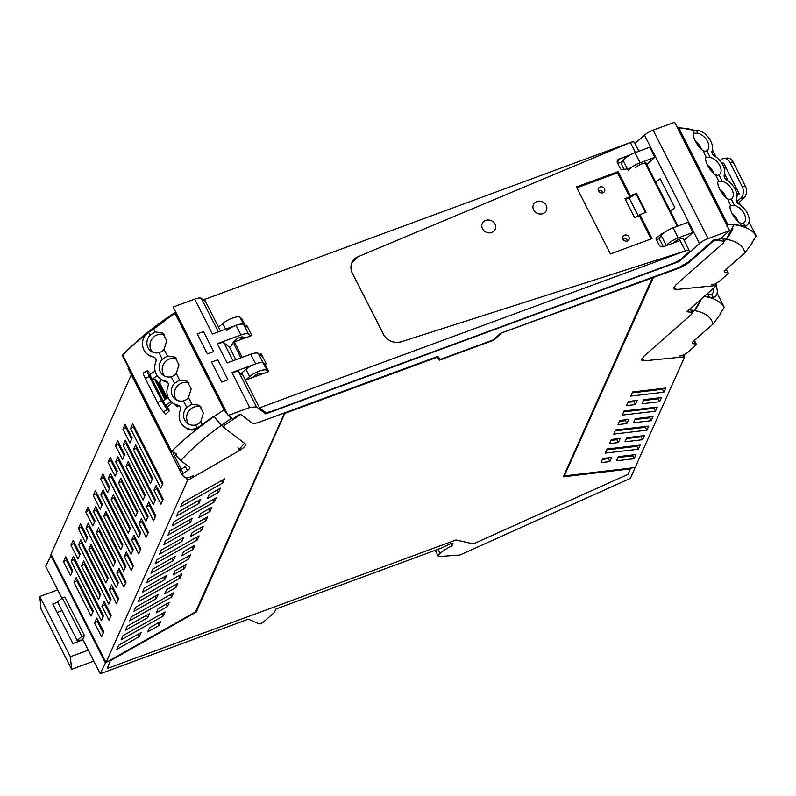 <?xml version="1.0" encoding="UTF-8"?>
<svg xmlns="http://www.w3.org/2000/svg" width="796" height="796" viewBox="0 0 796 796"><rect width="100%" height="100%" fill="white"/><g stroke="black" fill="none" stroke-linecap="round" stroke-linejoin="round"><path stroke-width="1.19" d="M670.242 210.88L674.849 207.716L670.55 211.497M655.576 181.966L660.183 178.801L674.849 207.716M265.665 413.89L678.978 261.576L699.505 243.516A9.94 3.055 -26.9 0 1 708.102 238.581L729.604 230.651L719.494 239.526A146.564 45.083 153.1 0 0 715.216 239.367L713.266 240.223L688.57 261.954L678.739 267.605L500.485 333.295L493.679 339.753L440.357 359.404L437.8 356.389L259.546 422.089C255.735 423.442 253.178 423.701 251.884 422.885L240.74 414.378L238.929 414.895A146.564 45.083 153.1 0 0 233.059 418.716A146.564 45.083 153.1 0 0 232.78 418.895L228.193 415.442L249.705 407.512L256.402 406.816L265.665 413.89L264.59 411.771M242.83 375.055L238.671 371.881L236.76 371.473L231.984 372.578L249.705 407.512M243.874 337.136L243.924 337.315C241.238 336.3 237.904 337.643 233.905 341.345L230.77 346.628L229.437 347.116L235.835 359.722M229.437 347.116L224.004 342.976L222.094 342.569L217.318 343.673L227.089 362.946L250.71 354.24L255.596 363.881L231.984 372.578M248.014 327.823L243.705 324.529C242.412 323.713 239.855 323.982 236.044 325.335L212.423 334.031L194.702 299.107A9.94 3.055 -26.9 0 1 201.398 298.41L218.363 331.852M205.557 301.585L201.398 298.41M226.9 330.4A11.353 3.492 -26.9 0 1 243.357 324.33A11.353 3.492 -26.9 0 1 243.705 324.529L248.591 334.171L250.81 335.862M220.512 331.056L204.482 299.455L630.372 142.504L358.2 256.65L351.902 262.69L351.424 271.346L384.309 335.842C388.826 341.454 394.517 343.414 401.363 341.733L685.366 250.919L259.476 407.87L241.755 372.936L245.984 369.334A11.353 3.492 -26.9 0 1 246.452 368.946A11.353 3.492 -26.9 0 1 262.919 362.876A11.353 3.492 -26.9 0 1 263.257 363.075L264.969 364.379L266.312 363.891L261.178 353.772L259.576 354.359M255.596 363.881A11.353 3.492 153.1 0 1 263.257 363.075L258.372 353.444L262.68 356.727M645.158 163.498A5.96 1.831 153.1 0 0 640.382 164.493A5.96 1.831 153.1 0 0 635.526 167.767M628.263 170.633A11.353 3.492 153.1 0 1 640.093 162.782L654.899 157.319L646.72 164.523M624.054 169.269L621.188 163.618L623.149 160.543A11.353 3.492 -26.9 0 1 634.979 152.693L649.785 147.24L654.899 157.319M663.347 246.73L659.297 238.74L661.257 235.676A11.353 3.492 -26.9 0 1 673.088 227.825L687.903 222.373L693.018 232.452L684.092 240.302M683.744 239.616L683.764 239.536A5.96 1.831 -26.9 0 0 683.734 238.989A5.96 1.831 -26.9 0 0 682.679 238.531A5.96 1.831 -26.9 0 0 675.864 241.049A5.96 1.831 -26.9 0 0 673.635 242.899L673.585 242.959M666.501 245.576A11.353 3.492 -26.9 0 1 678.202 237.904L693.018 232.452M634.969 143.489L644.501 135.111A9.94 3.055 -26.9 0 1 653.108 130.166L674.61 122.246L729.604 230.651M678.978 261.576L678.52 260.68M228.193 415.442L173.19 307.037L194.692 299.107A9.94 3.055 -26.9 0 1 194.702 299.107M258.372 353.444A11.353 3.492 153.1 0 0 250.71 354.24M248.591 334.171C247.297 333.345 244.74 333.614 240.929 334.967L217.318 343.673M197.239 333.912L207.378 353.912L213.656 351.603L203.507 331.604L213.656 351.603L207.378 353.912L197.239 333.912L203.507 331.604L197.239 333.912M221.676 382.1L227.954 379.782L217.805 359.792L227.954 379.782L221.676 382.1L211.537 362.1L217.805 359.792L211.537 362.1L221.676 382.1M719.246 239.049L717.136 239.875A146.564 45.083 153.1 0 0 713.992 239.775L689.485 261.337L689.724 261.814A13.064 4.02 153.1 0 1 678.421 268.312L653.347 277.555L564.434 475.65M239.059 414.806A146.564 45.083 153.1 0 0 234.611 417.701A1.701 0.527 -26.9 0 1 234.402 417.83M81.908 636.511L62.357 597.965L57.551 601.836L77.103 640.382L81.908 636.511L84.416 635.586L82.754 639.307L100.236 673.754L105.838 662.232M100.236 673.754L248.322 619.179L258.919 623.825A2.836 0.876 153.1 0 0 263.178 622.183L274.341 612.492L275.894 609.02L442.576 547.588L450.058 543.837A2.836 0.876 153.1 0 1 452.954 543.35A2.836 0.876 153.1 0 1 452.924 543.708L451.919 545.957A17.034 5.244 153.1 0 0 440.098 553.359A5.711 1.751 153.1 0 0 438.168 556.056A5.711 1.751 153.1 0 0 439.581 556.484L459.889 555.031L630.422 478.336L635.238 467.302M679.744 267.207A13.064 4.02 153.1 0 1 678.172 267.834L653.098 277.068L564.314 475.401M685.018 264.531A13.064 4.02 153.1 0 0 689.485 261.337M107.221 668.521L110.594 659.954L107.221 668.521L456.009 539.977L473.312 543.907L628.233 474.237L630.392 468.386L563.548 476.267M195.518 611.885L105.997 662.561L187.508 480.476L239.457 450.506C244.352 447.481 246.243 445.233 245.128 443.75L223.467 427.213L224.979 424.895L240.74 414.378L251.884 422.885C253.178 423.701 255.735 423.442 259.546 422.089L284.62 412.845L195.518 611.885L285.058 412.706L436.835 356.767L439.263 359.633L440.248 359.275M500.445 333.325L652.093 277.436L652.342 277.923L500.346 333.425M61.879 598.154L45.72 566.304L51.322 554.792M713.992 239.775L714.231 240.253A146.564 45.083 153.1 0 1 717.375 240.352L724.479 241.317L723.176 238.74M50.725 555.13L105.241 662.57M84.416 635.586L64.864 597.04L62.357 597.965M450.695 543.549L451.919 545.957M440.098 553.359L438.029 549.27M714.231 240.253L689.724 261.814M285.058 412.706L196.274 612.064L110.843 660.421M285.306 413.184L437.084 357.255L436.835 356.767M500.565 333.852L494.107 339.991L439.511 360.12L439.263 359.633M439.511 360.12L437.084 357.255M652.342 277.923L563.309 476.804L630.641 468.864M722.768 238.691L723.942 241.019L723.584 242.909L675.625 285.097L673.515 288.799L676.292 289.515L716.629 285.485L686.779 311.743L692.023 312.321L691.654 314.211L643.705 356.399L641.596 360.1L644.372 360.827L684.709 356.787L635.118 467.56L564.563 475.889M690.838 309.992L692.56 312.629L691.256 310.052M626.85 423.562L618.004 424.606L619.845 420.477L628.691 419.442L626.85 423.562L625.387 420.666L625.785 419.781M663.904 392.189L630.77 396.09L632.611 391.97L665.745 388.06L663.904 392.189L662.441 389.294L662.839 388.408M609.497 443.611L611.338 439.491L620.183 438.447L618.343 442.566L609.497 443.611M642.004 403.771L643.855 399.652L661.496 397.572L659.645 401.691L642.004 403.771M638.382 449.203L640.223 445.083L607.089 448.984L605.239 453.113L638.382 449.203L636.909 446.307L637.307 445.422M635.974 454.576L618.333 456.655L616.482 460.775L634.133 458.695L635.974 454.576M611.686 457.421L602.841 458.466L600.99 462.615L609.836 461.571L611.686 457.421M635.357 404.557L637.208 400.428L628.352 401.473L626.512 405.602L635.357 404.557L633.895 401.662L634.293 400.776M648.73 426.079L615.597 429.979L613.746 434.109L646.889 430.198L648.73 426.079M644.481 435.581L626.83 437.661L624.989 441.78L642.631 439.7L644.481 435.581M622.253 415.094L624.104 410.975L657.237 407.064L655.397 411.194L622.253 415.094M651.138 420.696L633.497 422.775L635.337 418.656L652.989 416.577L651.138 420.696L649.675 417.81L650.073 416.915M77.103 640.382L82.277 640.054M683.684 354.767L684.709 356.787M715.604 283.466L716.629 285.485M619.447 421.373L625.387 420.666M632.213 392.856L662.441 389.294M610.94 440.377L616.87 439.681L617.268 438.785M616.87 439.681L618.343 442.566M643.457 400.537L658.183 398.796L658.581 397.91M658.183 398.796L659.645 401.691M606.691 449.879L636.909 446.307M634.133 458.695L632.661 455.8L633.059 454.914M617.935 457.541L632.661 455.8M609.836 461.571L608.363 458.685L608.781 457.77M602.433 459.382L608.363 458.685M627.954 402.368L633.895 401.662M615.199 430.865L645.417 427.303L645.815 426.417M645.417 427.303L646.889 430.198M626.432 438.546L641.168 436.815L641.566 435.919M641.168 436.815L642.631 439.7M623.706 411.86L653.924 408.298L654.322 407.413M653.924 408.298L655.397 411.194M634.939 419.542L649.675 417.81M243.765 336.997L244.014 337.932M242.661 337.803L242.133 336.748M187.508 480.476L186.224 477.948M131.32 374.737L51.004 554.145L105.997 662.561M78.605 544.663L80.804 539.738L110.992 599.239L108.783 604.164L78.605 544.663L81.361 542.971L110.485 600.373M133.4 565.737L131.28 570.463L124.266 556.643L126.385 551.917L133.4 565.737M71.172 561.24L73.381 556.324L103.57 615.825L101.361 620.741L71.172 561.24L73.938 559.558L103.062 616.95M86.028 528.076L88.227 523.161L118.415 582.662L116.206 587.577L86.028 528.076L88.784 526.395L117.907 583.786M93.45 511.5L95.649 506.574L125.838 566.075L123.639 571.001L93.45 511.5L96.216 509.808L125.33 567.21M126.057 582.125L123.858 587.05L116.843 573.229L119.042 568.304L126.057 582.125M118.634 598.711L116.435 603.627L109.42 589.806L111.619 584.891L118.634 598.711M111.211 615.298L109.012 620.213L101.997 606.393L104.196 601.468L111.211 615.298M115.549 561.409L113.35 566.334L96.306 532.753L98.515 527.828L115.549 561.409M108.127 577.995L105.918 582.911L88.883 549.33L91.092 544.414L108.127 577.995M100.704 594.572L98.495 599.497L81.461 565.916L83.67 561.001L100.704 594.572M85.799 512.037L87.998 507.112L95.013 520.932L92.814 525.857L85.799 512.037L88.565 510.345L94.505 522.067M78.376 528.614L80.575 523.698L87.59 537.519L85.391 542.434L78.376 528.614L81.142 526.922L87.082 538.643M70.953 545.2L73.152 540.275L80.167 554.106L77.968 559.021L70.953 545.2L73.72 543.509L79.66 555.23M94.575 622.97L101.589 636.8L103.788 631.875L96.774 618.054L94.575 622.97L97.341 621.288L103.281 632.999M63.531 561.777L70.546 575.607L72.744 570.682L65.73 556.862L63.531 561.777L66.297 560.095L72.237 571.817M74.038 582.503L91.072 616.074L93.281 611.159L76.247 577.578L74.038 582.503L76.804 580.811L92.774 612.283M103.739 516.166L105.848 511.45L122.882 545.021L120.773 549.747L103.739 516.166L106.495 514.485L122.465 545.957M93.222 495.45L95.421 490.535L102.435 504.356L100.236 509.271L93.222 495.45L95.988 493.759L101.938 505.48M100.893 494.873L103.092 489.958L133.28 549.459L131.061 554.414L100.893 494.873M130.564 428.586L160.752 488.087L162.951 483.162L132.763 423.661L130.564 428.586L133.33 426.895L162.454 484.296M123.141 445.163L153.329 504.664L155.528 499.749L125.34 440.248L123.141 445.163L125.907 443.481L155.021 500.873M115.718 461.75L145.907 521.251L148.106 516.325L117.917 456.824L115.718 461.75L118.485 460.058L147.598 517.46M108.296 478.336L138.484 537.827L140.683 532.912L110.495 473.411L108.296 478.336L111.062 476.645L140.176 534.036M122.912 429.124L129.927 442.944L132.136 438.019L125.121 424.198L122.912 429.124L125.678 427.432L131.629 439.153M115.49 445.7L122.504 459.531L124.713 454.606L117.699 440.785L115.49 445.7L118.256 444.009L124.206 455.73M108.067 462.287L115.082 476.108L117.281 471.192L110.276 457.362L108.067 462.287L110.833 460.595L116.783 472.317M100.644 478.864L107.659 492.694L109.858 487.769L102.853 473.948L100.644 478.864L103.41 477.182L109.36 488.903M111.161 499.59L128.196 533.161L130.395 528.245L113.36 494.664L111.161 499.59L113.918 497.898L129.887 529.37M118.584 483.003L135.619 516.584L137.817 511.659L120.783 478.088L118.584 483.003L121.35 481.311L137.31 512.793M126.007 466.416L143.041 499.997L145.24 495.082L128.206 461.501L126.007 466.416L128.773 464.735L144.733 496.207M133.429 449.84L150.464 483.421L152.663 478.495L135.628 444.914L133.429 449.84L136.196 448.148L152.165 479.62M131.688 540.056L138.703 553.887L140.902 548.961L133.897 535.141L131.688 540.056L134.454 538.375L140.404 550.086M139.111 523.479L146.126 537.3L148.335 532.385L141.32 518.554L139.111 523.479L141.877 521.788L147.827 533.509M146.534 506.893L153.548 520.713L155.757 515.798L148.743 501.978L146.534 506.893L149.3 505.201L155.25 516.922M153.956 490.316L160.971 504.137L163.18 499.211L156.165 485.391L153.956 490.316L156.722 488.625L162.673 500.346M136.693 447.024L136.196 448.148M129.27 463.6L128.773 464.735M121.848 480.187L121.35 481.311M114.425 496.774L113.918 497.898M223.467 427.213L222.174 424.765M127.231 626.203L149.618 613.527L147.767 617.646L125.39 630.323L127.231 626.203M129.639 620.82L171.687 597.02L173.528 592.891L131.489 616.691L129.639 620.82M121.131 639.825L122.982 635.696L165.021 611.905L163.18 616.024L121.131 639.825M138.146 601.806L139.996 597.687L182.035 573.886L180.195 578.015L138.146 601.806M142.404 592.314L144.245 588.184L166.633 575.518L164.792 579.637L142.404 592.314M156.205 612.88L158.046 608.751L169.269 602.403L167.429 606.522L156.205 612.88M164.712 593.876L166.553 589.746L177.787 583.398L175.936 587.518L164.712 593.876M173.22 574.861L184.443 568.513L186.294 564.384L175.07 570.742L173.22 574.861M158.921 625.527L160.782 621.377L149.549 627.736L147.698 631.885L158.921 625.527L157.698 623.119M146.663 582.801L148.504 578.682L190.542 554.882L188.702 559.011L146.663 582.801M141.111 632.522L118.733 645.188L116.883 649.317L139.27 636.641L141.111 632.522M133.897 611.318L135.738 607.189L158.125 594.522L156.275 598.642L133.897 611.318M183.597 551.688L194.821 545.33L192.98 549.459L181.747 555.807L183.597 551.688M173.319 560.583L175.16 556.464L152.782 569.13L150.932 573.259L173.319 560.583L172.105 558.195M197.209 539.996L155.17 563.797L157.011 559.678L199.06 535.877L197.209 539.996L195.995 537.608M192.125 532.633L203.348 526.275L201.507 530.405L190.284 536.753L192.125 532.633M181.846 541.529L183.697 537.409L161.309 550.076L159.459 554.205L181.846 541.529L180.632 539.141M205.716 520.992L163.678 544.792L165.518 540.673L207.567 516.873L205.716 520.992L204.502 518.604M200.652 513.579L211.885 507.221L210.035 511.35L198.811 517.698L200.652 513.579M190.373 522.475L192.224 518.355L169.837 531.022L167.996 535.151L190.373 522.475L189.169 520.087M214.224 501.987L172.185 525.788L174.025 521.669L216.074 497.868L214.224 501.987L213.01 499.599M198.91 503.42L200.751 499.301L178.364 511.967L176.523 516.097L198.91 503.42L197.697 501.032M209.189 494.525L220.412 488.167L218.562 492.296L207.338 498.644L209.189 494.525M222.731 482.983L180.692 506.783L182.533 502.654L224.581 478.864L222.731 482.983L221.517 480.595M81.869 541.847L81.361 542.971M127.45 554.026L127.032 554.951L132.982 566.672M127.032 554.951L124.266 556.643M74.446 558.424L73.938 559.558M89.291 525.26L88.784 526.395M96.714 508.684L96.216 509.808M120.116 570.404L119.609 571.538L125.559 583.259M119.609 571.538L116.843 573.229M112.694 586.99L112.186 588.115L118.126 599.836M112.186 588.115L109.42 589.806M105.261 603.577L104.764 604.701L110.704 616.422M104.764 604.701L101.997 606.393M99.58 529.937L99.072 531.061L115.042 562.533M99.072 531.061L96.306 532.753M92.157 546.514L91.649 547.648L107.619 579.12M91.649 547.648L88.883 549.33M84.734 563.1L84.227 564.225L100.197 595.707M84.227 564.225L81.461 565.916M89.072 509.211L88.565 510.345M81.65 525.798L81.142 526.922M74.217 542.384L73.72 543.509M97.341 621.288L97.838 620.154M66.297 560.095L66.794 558.961M76.804 580.811L77.312 579.687M106.913 513.549L106.495 514.485M104.157 492.057L103.639 493.221L100.873 494.913M103.639 493.221L132.753 550.623M133.837 425.77L133.33 426.895M126.415 442.347L125.907 443.481M118.992 458.934L118.485 460.058M111.559 475.51L111.062 476.645M146.554 615.258L147.767 617.646M170.473 594.622L171.687 597.02M161.966 613.636L163.18 616.024M178.981 575.617L180.195 578.015M163.578 577.249L164.792 579.637M166.215 604.134L167.429 606.522M174.722 585.13L175.936 587.518M183.229 566.125L184.443 568.513M187.488 556.613L188.702 559.011M138.056 634.253L139.27 636.641M155.071 596.254L156.275 598.642M191.766 547.061L192.98 549.459M200.294 528.007L201.507 530.405M208.821 508.952L210.035 511.35M217.348 489.898L218.562 492.296M126.186 426.308L125.678 427.432M118.763 442.884L118.256 444.009M111.341 459.471L110.833 460.595M103.918 476.048L103.41 477.182M96.495 492.634L95.988 493.759M134.962 537.24L134.454 538.375M142.385 520.664L141.877 521.788M149.807 504.077L149.3 505.201M157.23 487.49L156.722 488.625M158.991 352.688L161.857 351.484L164.066 349.424L166.702 340.807L162.852 333.066L155.16 331.872L150.116 335.196A10.786 10.159 -52.6 0 0 147.459 339.564A10.786 10.159 -52.6 0 0 150.743 350.966A10.786 10.159 -52.6 0 0 158.991 352.688L162.334 359.285A10.786 10.159 -52.6 0 0 162.971 375.055A10.786 10.159 -52.6 0 0 171.21 376.777L174.075 375.573L176.294 373.513L179.607 380.05L187.299 381.244L191.149 388.985L188.513 397.612L186.304 399.662L183.428 400.876A10.786 10.159 127.4 0 1 175.19 399.144A10.786 10.159 127.4 0 1 174.553 383.374L179.607 380.05M176.294 373.513L178.931 364.896L175.08 357.155L167.389 355.961L162.334 359.285M176.851 358.956A10.786 10.159 -52.6 0 0 167.936 359.663A10.786 10.159 -52.6 0 0 164.623 376.07M191.836 404.149L199.517 405.333L203.368 413.084L200.731 421.701L198.522 423.761L195.657 424.965A10.786 10.159 127.4 0 1 190.791 424.895A10.786 10.159 127.4 0 1 187.408 423.243A10.786 10.159 127.4 0 1 186.781 407.462L191.836 404.149L188.513 397.612M184.374 426.726L187.478 428.964C191.249 430.785 194.881 430.278 198.383 427.452A164.672 50.655 153.1 0 1 202.124 424.606L202.184 424.557A164.672 50.655 153.1 0 1 213.835 416.149L213.835 416.149A164.672 50.655 153.1 0 0 202.184 424.557A17.034 5.244 -26.9 0 1 197.269 427.77L197.119 427.84A12.686 11.94 127.4 0 1 185.836 427.701A12.686 11.94 127.4 0 1 185.796 427.671A14.706 13.84 127.4 0 1 184.374 426.726A14.706 13.84 127.4 0 1 180.254 410.199A3.96 3.721 127.4 0 0 177.667 405.104A14.716 13.85 127.4 0 1 172.145 402.637A14.716 13.85 127.4 0 1 168.125 385.871A3.96 3.721 127.4 0 0 165.449 381.015A14.716 13.85 127.4 0 1 159.926 378.558A14.716 13.85 127.4 0 1 155.807 362.021A3.96 3.721 127.4 0 0 153.22 356.916A14.706 13.84 127.4 0 1 147.708 354.459A14.706 13.84 127.4 0 1 142.514 342.36A12.686 11.94 127.4 0 1 148.653 332.31L148.792 332.221A17.034 5.244 153.1 0 0 153.718 329.017L155.16 331.872M175.707 312.002L175.11 313.485L224.004 409.85A164.672 50.655 153.1 0 0 214.044 416.567L221.437 425.293L231.228 418.447L228.94 416.019M175.11 313.485A164.672 50.655 153.1 0 0 165.15 320.191L165.359 320.609A164.672 50.655 153.1 0 0 153.718 329.017L153.648 329.066M164.623 334.867A10.786 10.159 -52.6 0 0 155.708 335.574A10.786 10.159 -52.6 0 0 152.394 351.981M189.07 383.045A10.786 10.159 -52.6 0 0 180.155 383.762A10.786 10.159 -52.6 0 0 176.841 400.159M201.288 407.134A10.786 10.159 -52.6 0 0 192.373 407.85A10.786 10.159 -52.6 0 0 189.06 424.248M159.926 378.558L162.911 380.826L167.001 382.199L165.449 381.015M167.548 382.289L167.001 382.199M224.004 409.85L227.815 414.706M153.718 329.017A164.672 50.655 153.1 0 1 165.359 320.609L165.777 318.768A49.641 6.935 -119.5 0 1 165.837 318.718M230.969 417.562L231.228 418.447M160.165 381.543A152.752 46.994 153.1 0 0 159.359 382.269L159.966 383.473A51.103 15.721 -26.9 0 1 160.911 379.304M187.03 465.332L181.219 469.322A2.836 0.876 153.1 0 0 180.055 470.804A2.836 0.876 153.1 0 0 180.135 470.894A2.836 0.876 -26.9 0 1 180.055 470.804A2.836 0.876 -26.9 0 1 180.025 470.675A2.836 0.876 -26.9 0 1 181.219 469.322L185.428 466.426A5.681 1.751 153.1 0 0 186.901 465.232M130.265 372.608A2.836 0.876 153.1 0 1 130.196 372.518A2.836 0.876 153.1 0 1 130.564 371.682A2.836 0.876 153.1 0 0 130.196 372.518A2.836 0.876 153.1 0 0 130.265 372.608L180.025 470.695M193.12 475.759C189.388 477.719 186.811 478.346 185.378 477.66L182.204 474.983A2.836 0.876 -26.9 0 1 182.135 474.894A2.836 0.876 -26.9 0 1 183.289 473.401L187.498 470.516A5.681 1.751 153.1 0 0 189.826 467.531A5.681 1.751 153.1 0 0 189.657 467.332L180.881 460.635C190.891 449.243 204.403 437.462 221.437 425.293A49.641 6.935 -119.5 0 1 215.965 419.064M244.462 443.243L239.019 449.65M223.079 426.547L221.437 425.293M166.424 398.657L158.523 383.085A152.752 46.994 -26.9 0 1 159.359 382.319A51.113 15.721 153.1 0 1 159.359 382.269M214.044 416.567A164.672 50.655 153.1 0 0 171.618 451.441L171.458 452.307L122.315 355.424L123.659 353.912C135.4 341.932 149.439 330.211 165.777 318.768L175.747 311.982M146.613 333.902A164.672 50.655 153.1 0 0 122.723 355.076L171.618 451.441L176.672 453.909L175.996 455.531L180.881 460.635M175.349 453.213L175.996 455.531M172.364 402.796A164.672 50.655 153.1 0 0 167.459 406.985L169.419 410.835A164.672 50.655 153.1 0 0 166.185 413.711A164.672 50.655 153.1 0 0 165.359 414.457L163.817 412.109A28.387 8.736 153.1 0 0 163.508 411.711L167.558 409.423A8.517 1.194 -119.5 0 1 161.608 400.448L149.389 376.359A8.517 1.194 -119.5 0 1 147.479 370.687A8.517 1.194 -119.5 0 1 148.006 370.876L150.703 373.941M148.673 355.135L153.22 356.916M165.15 320.191A164.672 50.655 153.1 0 0 148.633 332.32L150.116 335.196M177.667 405.104L178.941 406.069L173.956 404.02M168.125 397.562L163.061 400.816L165.389 405.393L171.08 401.731M165.677 399.134L155.698 379.453L158.523 383.085M155.101 371.115L149.738 374.558L152.076 379.155L157.25 375.802M163.071 400.816L152.076 379.155L154.533 379.105L164.941 399.612M155.698 379.453A5.681 1.751 153.1 0 0 155.618 379.374A5.681 1.751 153.1 0 0 154.533 379.105M165.359 319.315A49.641 6.935 -119.5 0 1 165.777 318.758M167.459 406.985L165.389 405.393M167.558 409.423L169.419 410.835M128.484 367.603A2.836 0.876 153.1 0 0 128.116 368.429A2.836 0.876 153.1 0 0 128.196 368.518L130.166 372.399M147.479 370.687L143.459 372.956A8.517 1.194 -119.5 0 0 145.369 378.627L157.598 402.716A8.517 1.194 60.5 0 0 163.051 411.233L163.508 411.711M734.599 205.577L731.036 205.428C727.305 206.055 734.449 220.124 739.942 222.98L741.693 223.576L743.474 223.079A10.786 6.587 48.7 0 0 744.001 222.681A10.786 6.587 48.7 0 0 745.325 220.492A10.786 6.587 48.7 0 0 734.599 205.577L731.245 198.99A10.786 6.587 48.7 0 0 731.773 198.592A10.786 6.587 48.7 0 0 731.733 189.169A10.786 6.587 48.7 0 0 722.37 181.488L718.818 181.339L715.505 174.802C710.002 171.946 702.868 157.867 706.599 157.25L710.151 157.399A10.786 6.587 -131.3 0 1 719.514 165.08A10.786 6.587 -131.3 0 1 719.554 174.503A10.786 6.587 -131.3 0 1 719.027 174.891L717.246 175.399L715.505 174.802M718.49 181.548L718.818 181.339C715.087 181.966 722.231 196.035 727.723 198.891L729.474 199.488L731.245 198.99M726.012 197.567A10.786 6.587 48.7 0 0 719.733 189.358M730.708 205.637L727.723 198.891M706.261 157.449L703.276 150.713C697.784 147.857 690.639 133.778 694.371 133.161L697.933 133.31A10.786 6.587 -131.3 0 1 702.002 135.151A10.786 6.587 -131.3 0 1 707.336 150.414A10.786 6.587 -131.3 0 1 706.808 150.802L705.027 151.31L703.276 150.713M694.042 133.36L692.928 130.295A17.034 5.244 153.1 0 0 696.351 130.435L696.47 130.425A12.686 7.751 -131.3 0 1 705.903 134.693A12.686 7.751 -131.3 0 1 705.933 134.723A14.706 8.985 -131.3 0 1 712.032 150.981A3.96 2.418 -131.3 0 0 714.619 156.076A14.716 8.995 -131.3 0 1 724.191 175.229A3.96 2.418 -131.3 0 0 726.838 180.165A14.716 8.995 -131.3 0 1 736.469 199.159A3.96 2.418 -131.3 0 0 739.056 204.264A14.706 8.985 -131.3 0 1 749.215 220.034A12.686 7.751 -131.3 0 1 747.394 224.79A12.686 7.751 -131.3 0 1 744.937 225.955L744.817 225.974A17.034 5.244 -26.9 0 1 741.394 225.845L739.942 222.98M685.684 128.852A164.672 50.655 -26.9 0 1 692.928 130.295A164.672 50.655 -26.9 0 0 685.684 128.852L685.684 128.852M726.917 226.293L727.673 224.233L678.779 127.867A164.672 50.655 -26.9 0 1 685.475 128.445A164.672 50.655 -26.9 0 1 694.789 130.524M727.673 224.233A164.672 50.655 -26.9 0 1 734.37 224.81L734.161 224.402A164.672 50.655 -26.9 0 1 741.394 225.845L741.434 225.855A164.672 50.655 -26.9 0 1 743.603 226.522L745.414 226.542L747.394 224.79M738.24 221.656A10.786 6.587 48.7 0 0 731.962 213.447M744.031 226.671L744.817 225.974M701.575 149.389A10.786 6.587 48.7 0 0 695.296 141.181M713.793 173.478A10.786 6.587 48.7 0 0 707.515 165.269M678.789 127.867L677.048 127.997M741.394 225.845A164.672 50.655 -26.9 0 0 734.161 224.402L726.241 239.258L724.927 239.019M732.867 228.571A49.641 36.218 83.3 0 1 726.241 239.258L725.514 239.118M724.3 240.959L726.241 239.258L719.863 238.372M736.937 202.025A164.672 50.655 -26.9 0 1 738.061 202.95A164.672 50.655 -26.9 0 1 738.419 203.269L743.086 198.632A28.387 8.736 -26.9 0 1 743.942 197.806L740.748 198.184L736.768 201.686M734.37 224.81A164.672 50.655 -26.9 0 1 756.16 236.024L752.101 242.541M723.972 167.598L725.962 167.638L724.31 168.682M736.997 195.906L739.285 193.896L736.957 189.319L735.176 189.279M725.962 167.638L723.634 163.061L721.693 163.021M719.962 160.722L721.196 159.638A8.517 6.219 83.3 0 1 723.862 158.404L727.027 158.036A8.517 6.219 -96.7 0 1 733.086 162.036L745.305 186.125L742.141 186.503A8.517 6.219 83.3 0 1 740.748 198.184M742.141 186.503L729.922 162.414A8.517 6.219 83.3 0 0 723.862 158.404M725.922 167.677L736.907 189.319M739.285 193.896L736.778 193.846M752.071 242.372L752.091 243.228L744.927 252.77C743.175 245.715 736.947 241.208 726.241 239.258M752.2 242.621L752.091 243.228M675.913 288.779A12.487 3.841 -26.9 0 1 673.675 287.824A12.487 3.841 -26.9 0 1 673.585 287.585L673.675 287.824M724.43 271.078L725.096 272.391L727.862 272.71A2.836 0.876 -26.9 0 1 728.27 272.919A2.836 0.876 -26.9 0 1 727.693 273.953L720.38 280.49A6.816 2.099 -26.9 0 1 711.634 284.67M725.096 272.391A5.681 1.751 -26.9 0 1 724.29 271.973A5.681 1.751 -26.9 0 1 725.494 269.864L744.927 252.77M745.305 186.125A8.517 6.219 83.3 0 1 744.807 196.841L743.942 197.806M712.112 297.983L712.898 297.286A17.034 5.244 -26.9 0 1 709.475 297.147A164.672 50.655 -26.9 0 0 704.599 296.062A164.672 50.655 -26.9 0 1 709.475 297.147L707.246 293.734M708.022 294.291L709.773 294.888L711.554 294.381M716.072 285.973A14.706 8.985 -131.3 0 1 717.295 291.346A12.686 7.751 -131.3 0 1 715.475 296.092A12.686 7.751 -131.3 0 1 713.007 297.266L711.544 294.381A10.786 6.587 48.7 0 0 712.082 293.993A10.786 6.587 48.7 0 0 713.405 291.804A10.786 6.587 48.7 0 0 713.445 288.281M701.375 298.908L694.311 310.569L693.008 310.321M700.948 299.883A49.641 36.218 83.3 0 1 694.311 310.569L689.018 309.773M713.514 297.813L711.684 297.833A164.672 50.655 -26.9 0 0 709.515 297.157L709.475 297.147M704.241 296.381A164.672 50.655 -26.9 0 1 724.241 307.326L720.181 313.843M692.381 312.271L694.311 310.569C705.027 312.52 711.256 317.017 713.007 324.072L693.575 341.166A5.681 1.751 -26.9 0 0 692.371 343.275A5.681 1.751 -26.9 0 0 693.177 343.693L695.943 344.011A2.836 0.876 -26.9 0 1 696.351 344.22A2.836 0.876 -26.9 0 1 695.774 345.255L688.46 351.802A6.816 2.099 -26.9 0 1 679.714 355.971M720.151 313.674L720.171 314.529L713.007 324.072M720.28 313.932L720.171 314.529M643.994 360.081A12.487 3.841 -26.9 0 1 641.755 359.125A12.487 3.841 -26.9 0 1 641.656 358.887M622.412 161.688L617.726 163.419M622.761 238.77A3.403 3.035 -155.9 0 1 627.527 240.909M598.313 190.592A3.403 3.035 -155.9 0 1 603.079 192.722M245.417 325.833L243.705 324.529L240.034 317.305L241.745 318.609L245.417 325.833L246.75 325.345L251.884 335.464L234.382 341.912L242.223 357.374M268.63 371.613L266.929 370.309L263.257 363.075L264.969 364.379L268.63 371.613L261.804 374.12L261.118 373.593A4.617 1.423 -26.9 0 0 254.103 376.13L252.382 377.603L261.804 374.12M245.984 369.334L249.655 376.558L245.427 380.16L252.382 377.603M218.532 327.166L222.771 323.554A11.353 3.492 153.1 0 1 240.034 317.305M631.019 167.787L627.726 169.001L621.845 169.429A1.413 1.254 24.1 0 1 620.363 168.613L617.497 162.961A3.393 3.015 24.1 0 1 619.029 158.981L629.328 155.379L618.93 159.22A3.393 3.015 24.1 0 0 617.348 160.593A3.393 3.015 24.1 0 1 618.93 159.22L617.378 162.683M660.421 236.979L656.79 240.422M664.192 232.701L662.182 233.437L663.735 233.059L662.073 233.676L660.988 236.104M662.182 233.437L656.402 238.004A1.413 1.254 24.1 0 0 656.113 238.332A1.413 1.254 24.1 0 1 656.402 238.004L656.063 238.76M259.476 407.87L264.68 411.84A11.353 3.492 153.1 0 0 266.988 412.298A11.353 3.492 153.1 0 0 272.341 411.035L672.57 263.546A11.353 3.492 153.1 0 0 682.401 257.894L688.162 252.829A5.681 1.751 153.1 0 0 689.316 251.436A5.681 1.751 153.1 0 0 689.366 250.72A5.681 1.751 153.1 0 0 685.366 250.919L401.363 341.733A14.199 12.627 -155.9 0 1 383.274 334.111L352.32 273.108A14.199 12.627 -155.9 0 1 351.902 262.69A14.199 12.627 -155.9 0 1 358.2 256.65L630.372 142.504A5.681 1.751 -26.9 0 1 634.372 142.305L638.909 151.25M629.278 238.472A3.403 3.035 24.1 0 0 622.591 237.646A3.403 3.035 24.1 0 0 629.278 238.472M604.831 190.294A3.403 3.035 24.1 0 0 598.144 189.468A3.403 3.035 24.1 0 0 604.831 190.294M240.939 357.842L234.502 345.165A34.676 10.666 -26.9 0 1 234.382 341.912M249.655 376.558A11.353 3.492 -26.9 0 1 266.929 370.309M630.86 143.469L635.447 152.524L630.86 143.469M656.511 237.765A1.413 1.254 24.1 0 0 656.202 239.248L659.068 244.899A3.393 3.015 24.1 0 0 663.526 246.67L680.112 240.561L685.366 250.919L680.112 240.561A5.681 1.751 153.1 0 0 677.824 241.596M617.537 172.812L629.745 196.881L624.95 198.642L634.512 217.497L639.307 215.726L639.725 214.781L651.854 238.671L639.725 214.781L646.053 212.253L636.492 193.398L630.163 195.925L617.955 171.866L576.533 187.14L617.955 171.866L617.537 172.812L576.871 187.806M639.307 215.726L651.088 238.959M644.949 162.653L677.237 226.293L644.949 162.653M491.799 232.462A7.094 6.308 24.1 0 0 495.221 229.338A7.094 6.308 24.1 0 0 493.49 222.114A7.094 6.308 24.1 0 0 485.689 220.412A7.094 6.308 24.1 0 0 482.267 223.537A7.094 6.308 24.1 0 0 483.998 230.77A7.094 6.308 24.1 0 0 491.799 232.462A7.094 6.308 24.1 0 0 495.221 229.338A7.094 6.308 24.1 0 0 493.49 222.114A7.094 6.308 24.1 0 0 485.689 220.412A7.094 6.308 24.1 0 0 482.267 223.537A7.094 6.308 24.1 0 0 483.998 230.77A7.094 6.308 24.1 0 0 491.799 232.462M636.492 193.398L630.273 195.697L629.745 196.881M630.273 195.697L618.064 171.628L630.163 195.925L636.392 193.637L645.864 212.323L636.392 193.637L629.208 198.065L625.367 199.478M645.516 212.452L636.193 194.075M542.942 213.617A7.094 6.308 24.1 0 0 546.364 210.492A7.094 6.308 24.1 0 0 544.633 203.259A7.094 6.308 24.1 0 0 536.832 201.567A7.094 6.308 24.1 0 0 533.41 204.691A7.094 6.308 24.1 0 0 535.151 211.915A7.094 6.308 24.1 0 0 542.942 213.617A7.094 6.308 24.1 0 0 546.364 210.492A7.094 6.308 24.1 0 0 544.633 203.259A7.094 6.308 24.1 0 0 536.832 201.567A7.094 6.308 24.1 0 0 533.41 204.691A7.094 6.308 24.1 0 0 535.151 211.915A7.094 6.308 24.1 0 0 542.942 213.617M629.208 198.065L638.352 216.084M619.029 158.981L630.332 154.812M618.064 171.628L576.443 186.97L610.423 253.944L652.043 238.601L639.835 214.542M88.257 650.143L70.356 656.74L39.8 596.512L57.7 589.916M83.003 639.785L72.864 643.526L52.815 604.015L57.73 602.204M39.8 596.512L41.044 609.039L71.6 669.267L70.356 656.74M93.809 661.088L71.6 669.267M62.018 610.641L57.103 612.452M256.402 406.816L238.671 371.881M233.029 360.757L224.004 342.976M627.447 169.021L623.149 160.543M666.312 245.636L661.257 235.676M699.505 243.516L644.501 135.111M708.102 238.581L653.108 130.166M640.093 162.782L634.979 152.693M683.764 239.536L683.316 238.641M678.202 237.904L673.088 227.825M236.044 325.335L240.929 334.967M452.924 543.708L452.645 543.151M644.372 360.827L644.103 360.29M676.292 289.515L676.023 288.978M239.457 450.506L237.984 447.611M224.979 424.895L224.183 423.323M167.389 355.961L164.066 349.424M200.731 421.701L202.184 424.557M195.657 424.965L197.119 427.84M183.428 400.876L186.781 407.462M171.21 376.777L174.553 383.374M187.478 428.964L185.796 427.671M167.369 398.05L159.966 383.473M159.001 382.647L166.951 398.318M173.04 453.193L183.289 473.401M182.105 474.774L180.135 470.894M187.498 470.516L185.428 466.426M157.598 402.716L161.608 400.448M145.369 378.627L149.389 376.359M722.37 181.488L719.027 174.891M710.151 157.399L706.808 150.802M697.933 133.31L696.47 130.425M743.474 223.079L744.937 225.955M756.16 236.024L749.026 221.955L756.17 236.034M740.569 205.288L739.166 202.522L740.569 205.288M716.131 157.101L712.39 149.738L716.131 157.101M728.33 181.18L724.609 173.846M727.862 272.71L726.131 269.297M733.086 162.036L729.922 162.414M724.241 307.326L717.106 293.256L724.251 307.336M692.51 342.38L693.177 343.693M695.943 344.011L694.212 340.608M225.616 329.176L222.771 323.554M677.893 226.054L645.795 162.792M438.168 556.056L435.243 550.295M149.509 355.832L147.708 354.459M177.588 406.786L172.145 402.637M128.116 368.429L182.135 474.894M726.34 269.118L728.27 272.919M713.455 297.873L715.475 296.092M694.42 340.419L696.351 344.22M243.914 337.295A8.806 8.806 0 0 0 239.964 339.852M683.237 238.621L689.366 250.72M677.933 226.044L645.755 162.613"/></g></svg>
